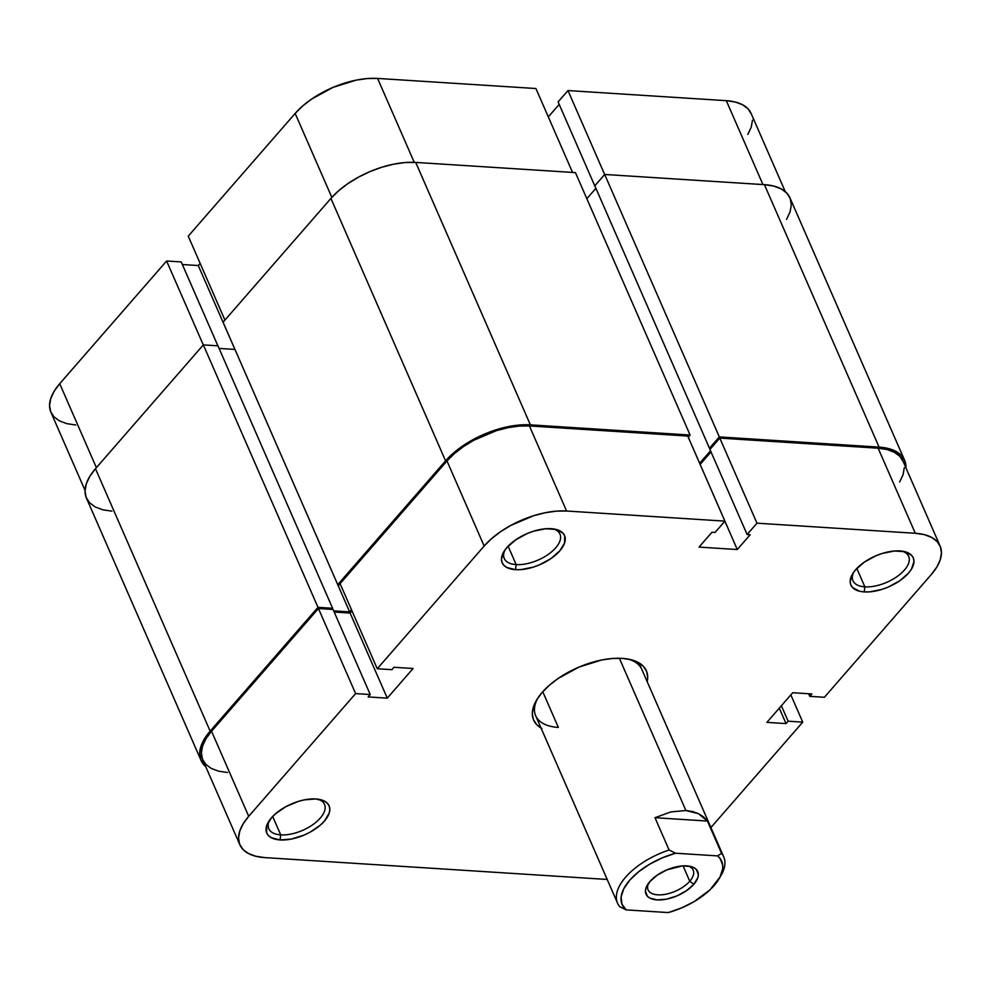 <?xml version="1.0" encoding="UTF-8"?>
<svg xmlns="http://www.w3.org/2000/svg" width="991" height="991" viewBox="0 0 991 991"><rect width="100%" height="100%" fill="white"/><g stroke="black" fill="none" stroke-linecap="round" stroke-linejoin="round"><path stroke-width="1.49" d="M280.726 834.88A30.399 15.014 156.4 0 0 318.173 820.288A30.399 15.014 156.4 0 0 317.863 799.167A30.399 15.014 -23.6 0 1 324.528 804.395A30.399 15.014 -23.6 0 1 312.636 824.797A30.399 15.014 -23.6 0 1 280.726 834.88L272.674 816.473L280.726 834.88A30.399 15.014 -23.6 0 1 268.809 828.736A30.399 15.014 -23.6 0 1 269.502 820.288A30.399 15.014 156.4 0 0 280.726 834.88L280.081 839.934L280.726 834.88M315.782 798.957A34.028 16.797 -23.6 0 1 319.771 799.489A34.028 16.797 -23.6 0 1 322.843 822.778A34.028 16.797 -23.6 0 1 280.081 839.934L291.552 839.03L304.002 835.128L309.997 832.242L320.378 825.107L324.367 821.143L329.185 813.165L329.83 809.474L329.235 806.154L327.451 803.354L324.528 801.162L315.782 798.957L304.299 799.873L298.08 801.484L285.866 806.662L275.486 813.797L271.497 817.761L266.678 825.738L266.616 832.75L268.4 835.549L271.323 837.729L280.081 839.934A34.028 16.797 -23.6 0 1 268.45 821.911A34.028 16.797 -23.6 0 1 315.782 798.957M864.858 586.845A30.399 15.014 156.4 0 0 902.318 572.265A30.399 15.014 156.4 0 0 901.996 551.132A30.399 15.014 -23.6 0 1 908.673 556.36A30.399 15.014 -23.6 0 1 896.781 576.762A30.399 15.014 -23.6 0 1 864.858 586.845L856.819 568.438L864.858 586.845A30.399 15.014 -23.6 0 1 852.954 580.714A30.399 15.014 -23.6 0 1 853.647 572.265A30.399 15.014 156.4 0 0 864.858 586.845L864.226 591.912L864.858 586.845M899.915 550.934A34.028 16.797 -23.6 0 1 903.916 551.467A34.028 16.797 -23.6 0 1 906.988 574.743A34.028 16.797 -23.6 0 1 864.226 591.912L869.726 591.85L881.916 589.397L888.147 587.106L899.667 580.825L908.512 573.108L911.485 569.082L913.962 561.439L913.38 558.131L911.596 555.319L904.733 551.653L894.415 550.996L882.225 553.449L875.994 555.74L864.474 562.021L855.642 569.738L852.669 573.764L850.179 581.407L850.761 584.715L852.545 587.527L859.408 591.193L864.226 591.912A34.028 16.797 -23.6 0 1 852.594 573.888A34.028 16.797 -23.6 0 1 899.915 550.934M516.15 564.597A30.399 15.014 156.4 0 0 553.61 550.017A30.399 15.014 156.4 0 0 553.288 528.884A30.399 15.014 -23.6 0 1 559.965 534.112A30.399 15.014 -23.6 0 1 548.073 554.514A30.399 15.014 -23.6 0 1 516.15 564.597L508.11 546.19L516.15 564.597A30.399 15.014 -23.6 0 1 504.246 558.466A30.399 15.014 -23.6 0 1 504.939 550.005A30.399 15.014 156.4 0 0 516.15 564.597L515.518 569.664L516.15 564.597M551.207 528.686A34.028 16.797 -23.6 0 1 555.208 529.219A34.028 16.797 -23.6 0 1 558.28 552.495A34.028 16.797 -23.6 0 1 515.518 569.664L521.018 569.602L533.208 567.149L539.438 564.858L550.959 558.577L559.804 550.86L564.622 542.895L564.672 535.871L562.888 533.071L556.025 529.405L545.707 528.748L533.517 531.201L527.299 533.492L515.778 539.773L506.934 547.49L503.961 551.516L501.471 559.147L502.053 562.467L503.837 565.266L506.76 567.459L515.518 569.664A34.028 16.797 -23.6 0 1 503.886 551.64A34.028 16.797 -23.6 0 1 551.207 528.686M541.049 728.026A61.529 30.387 -23.6 0 1 536.688 699.894A61.529 30.387 -23.6 0 1 622.274 658.383A61.529 30.387 -23.6 0 1 629.496 659.349A61.529 30.387 -23.6 0 1 647.185 681.659L647.68 677.386L646.628 671.39L643.394 666.324L638.117 662.372L630.982 659.684L622.274 658.383L612.327 658.495L601.525 660.031L579.017 667.079L558.181 678.439L549.41 685.215L542.188 692.387L536.812 699.671L533.48 706.794L532.316 713.483L533.369 719.478L536.602 724.557L541.879 728.496M558.367 727.431L542.771 691.73L558.367 727.431A57.912 28.603 -23.6 0 1 535.673 715.737A57.912 28.603 -23.6 0 1 537.692 698.296A57.912 28.603 156.4 0 0 558.367 727.431M627.637 658.99A57.912 28.603 -23.6 0 1 641.809 669.371M802.747 722.129L790.843 694.889L802.747 722.129L710.919 827.547L802.747 722.129L788.118 721.188L802.747 722.129M756.975 523.174L915.3 533.282L878.125 448.205L719.8 438.096L756.975 523.174L915.3 533.282L924.256 534.62L931.602 537.382L937.04 541.445L940.36 546.673L941.45 552.842L940.248 559.729L936.817 567.063L931.28 574.557L824.388 697.28L809.771 696.339L811.852 693.948L792.726 692.721L766.91 722.365L786.036 723.591L788.118 721.188L781.379 705.765L788.118 721.188L786.036 723.591L779.285 708.156L786.036 723.591L766.91 722.365L792.726 692.721L811.852 693.948L809.771 696.339L808.631 693.737L809.771 696.339L824.388 697.28L931.28 574.557A63.337 31.278 -23.6 0 0 940.112 546.066L902.95 460.988A63.337 31.278 156.4 0 0 878.125 448.205L719.8 438.096L709.928 449.431L719.8 438.096L756.975 523.174L747.103 534.508L756.975 523.174M377.261 668.752L484.153 546.029L446.978 460.951L340.086 583.674L377.261 668.752L484.153 546.029L491.586 538.646L500.616 531.672L510.91 525.366L533.654 515.716L545.223 512.731L556.347 511.145L566.592 511.022L724.917 521.13L715.044 532.464L711.947 532.266L699.039 547.094L737.279 549.534L750.199 534.706L747.103 534.508L709.928 449.431L747.103 534.508L750.199 534.706L737.279 549.534L687.742 436.052L529.417 425.944L519.185 426.068L508.061 427.654L496.479 430.627L473.735 440.289L463.441 446.594L454.411 453.568L446.978 460.951L340.086 583.674L377.261 668.752L391.879 669.681L377.261 668.752M711.018 451.933L700.142 464.42L711.018 451.933M351.991 610.902L350.096 613.07L334.202 612.054L350.096 613.07L351.991 610.902M239.884 844.815L202.721 759.725A63.337 31.278 156.4 0 1 211.541 731.234L248.716 816.311L355.608 693.601L318.445 608.511L211.541 731.234L248.716 816.311A63.337 31.278 -23.6 0 0 239.884 844.815A63.337 31.278 -23.6 0 0 264.696 857.599L607.198 879.451L264.696 857.599L255.74 856.249L248.394 853.486L242.956 849.423L239.636 844.208L238.546 838.027L239.748 831.152L243.179 823.818L248.716 816.311L355.608 693.601L370.238 694.53L333.063 609.453L318.445 608.511L211.541 731.234L206.004 738.729L202.573 746.062L201.384 752.949L202.461 759.118L205.794 764.346L211.232 768.409L218.565 771.171L227.534 772.522M899.655 481.985L903.086 474.652L904.275 467.764M903.197 461.595L899.865 456.368L894.427 452.305L887.094 449.542L878.125 448.205L915.3 533.282A63.337 31.278 -23.6 0 1 940.112 546.066M370.238 694.53L368.144 696.921L387.27 698.147L413.086 668.504L393.972 667.277L391.879 669.681L393.972 667.277L413.086 668.504L387.27 698.147L350.096 613.07L387.27 698.147L368.144 696.921L370.238 694.53L355.608 693.601L318.445 608.511L333.063 609.453L370.238 694.53M687.742 436.052L529.417 425.944L566.592 511.022L724.917 521.13L737.279 549.534L699.039 547.094L711.947 532.266L715.044 532.464L724.917 521.13L687.742 436.052M566.592 511.022L529.417 425.944A63.337 31.278 156.4 0 0 446.978 460.951L484.153 546.029A63.337 31.278 -23.6 0 1 566.592 511.022M879.079 447.114A65.146 32.183 -23.6 0 1 904.597 460.258A65.146 32.183 -23.6 0 1 905.96 467.888L904.857 460.889L901.438 455.513L895.852 451.326L888.295 448.489L879.079 447.114L764.42 184.66L879.079 447.114L719.342 436.92L879.079 447.114M904.597 460.258L789.938 197.816A65.146 32.183 156.4 0 0 764.42 184.66L604.683 174.466L719.342 436.92L709.469 448.254L594.811 185.8L604.683 174.466L719.342 436.92L709.469 448.254L710.881 448.341L709.469 448.254L594.811 185.8L604.683 174.466L764.42 184.66L773.637 186.048L781.193 188.885L786.78 193.072L790.199 198.435L791.313 204.79L790.087 211.863L786.557 219.407M710.522 450.794L699.658 463.268L688.25 437.167L690.095 435.049L688.237 437.18L699.634 463.268L710.522 450.794M586.845 198.708L595.901 188.302L586.845 198.708M575.437 172.607L690.095 435.049L575.437 172.607L415.712 162.413L530.371 424.854L690.095 435.049L530.371 424.854L415.712 162.413A65.146 32.183 156.4 0 0 330.92 198.411L445.578 460.865A65.146 32.183 -23.6 0 1 530.371 424.854L519.841 424.978L508.395 426.613L496.491 429.673L484.562 434.07L473.091 439.608L462.512 446.099L453.221 453.271L445.578 460.865L330.92 198.411L223.074 322.224L337.733 584.665L445.578 460.865L337.733 584.665L340.607 584.851L337.733 584.665L349.637 611.893L351.483 609.762L349.637 611.893L223.074 322.224L330.92 198.411L338.55 190.829L347.853 183.645L358.432 177.166L369.903 171.616L381.832 167.231L393.737 164.159L405.183 162.536L415.712 162.413L575.437 172.607M234.966 349.439L219.085 348.423L234.966 349.439M333.682 610.865L349.637 611.893L333.682 610.865M111.921 511.158L102.705 509.77L95.148 506.934L89.562 502.747L86.143 497.383L85.028 491.04L86.254 483.955L89.785 476.411L95.483 468.693L203.328 344.893L217.946 345.822L332.604 608.276L331.663 609.366L332.604 608.276L217.946 345.822L203.328 344.893L317.987 607.334L332.604 608.276L317.987 607.334L203.328 344.893L95.483 468.693L210.142 731.147L317.987 607.334L210.142 731.147L95.483 468.693A65.146 32.183 156.4 0 0 86.403 498.002L201.062 760.456A65.146 32.183 -23.6 0 1 210.142 731.147L204.443 738.852L200.913 746.396L199.686 753.482L200.801 759.824L205.732 766.638A65.146 32.183 -23.6 0 1 201.062 760.456M166.612 260.992L203.291 344.93L166.612 260.992L59.72 383.703L166.612 260.992L181.229 261.921L166.612 260.992M85.04 490.384L50.888 412.206A63.337 31.278 156.4 0 1 59.72 383.703L96.387 467.653L59.72 383.703L54.183 391.21L50.752 398.543L49.55 405.43L50.64 411.599L53.96 416.815L59.398 420.89L66.744 423.64L75.7 424.99M535.92 88.521L377.596 78.425L414.25 162.338L377.596 78.425L367.351 78.549L356.227 80.122L333.063 87.369L311.608 99.075L302.577 106.049L295.157 113.432L188.253 236.143L295.157 113.432L331.836 197.382L295.157 113.432A63.337 31.278 156.4 0 1 377.596 78.425L535.92 88.521L572.563 172.422L535.92 88.521M200.157 263.383L198.274 265.538L182.369 264.523L198.274 265.538L234.917 349.439L198.274 265.538L200.157 263.383M747.821 134.454L751.252 127.121L752.454 120.233M751.364 114.064L748.044 108.849L742.606 104.773L735.26 102.023L726.304 100.673L567.979 90.565L558.106 101.9L595.269 186.989L558.106 101.9L567.979 90.565L604.646 174.515L567.979 90.565L726.304 100.673L762.946 184.574L726.304 100.673A63.337 31.278 156.4 0 1 751.116 113.457L785.268 191.635M559.197 104.402L548.308 116.888L559.197 104.402M224.932 320.093L188.253 236.143L224.932 320.093M181.229 261.921L217.884 345.822L181.229 261.921M648.523 883.303A24.614 12.152 156.4 0 0 660.786 894.848A24.614 12.152 156.4 0 0 689.761 881.234L693.836 884.294A28.231 13.948 -23.6 0 1 659.387 899.952A28.231 13.948 -23.6 0 1 647.433 884.938A28.231 13.948 -23.6 0 1 649.96 881.495L645.971 888.109L645.438 891.182L647.396 896.26L649.823 898.069L657.095 899.902L666.609 899.147L676.94 895.914L686.503 890.698L693.836 884.294L697.837 877.679L698.37 874.619L696.4 869.541L693.973 867.732L690.702 866.493L682.142 865.948L666.856 869.887L657.306 875.103L649.96 881.495A28.231 13.948 -23.6 0 1 690.021 866.332A28.231 13.948 -23.6 0 1 693.836 884.294L689.761 881.234A24.614 12.152 -23.6 0 1 666.262 894.13A24.614 12.152 -23.6 0 1 648.089 889.868A24.614 12.152 -23.6 0 1 648.523 883.303M683.059 865.886L689.761 881.234L683.059 865.886M718.946 878.967L720.816 875.821A57.912 28.603 156.4 0 0 721.547 853.35L717.633 855.902A54.294 26.819 -23.6 0 1 718.946 878.967A54.294 26.819 -23.6 0 1 668.256 912.575L626.176 909.887L621.939 904.139L621.122 896.929L623.773 888.766L629.719 880.206L638.538 871.832L649.638 864.202L662.261 857.859L675.54 853.214L717.633 855.902L720.16 858.578L722.699 865.106L722.674 868.859L720.023 877.023L710.002 889.844L694.158 901.599L681.535 907.942L668.256 912.575L626.176 909.887L619.722 906.678L626.176 909.887A54.294 26.819 -23.6 0 1 629.719 880.206A54.294 26.819 -23.6 0 1 675.54 853.214L669.098 850.005A57.912 28.603 156.4 0 0 619.722 906.678A57.912 28.603 -23.6 0 1 617.566 903.197A57.912 28.603 -23.6 0 1 669.098 850.005L654.977 817.699L670.919 811.914L685.896 810.527L619.375 658.272L685.896 810.527L698.469 813.673L707.438 821.056L721.547 853.35A57.912 28.603 -23.6 0 1 723.703 856.831A57.912 28.603 -23.6 0 1 719.813 877.419M688.088 866.023A24.614 12.152 -23.6 0 1 693.192 870.16A24.614 12.152 -23.6 0 1 689.761 881.234A24.614 12.152 156.4 0 0 688.088 866.023M669.098 850.005L654.977 817.699L707.438 821.056L721.547 853.35L717.633 855.902L675.54 853.214L669.098 850.005M685.896 810.527L692.573 811.542L698.469 813.673L703.474 816.869L707.438 821.056L654.977 817.699L670.919 811.914L685.896 810.527M638.96 662.843L723.703 856.831M617.566 903.197L535.673 715.737"/></g></svg>
